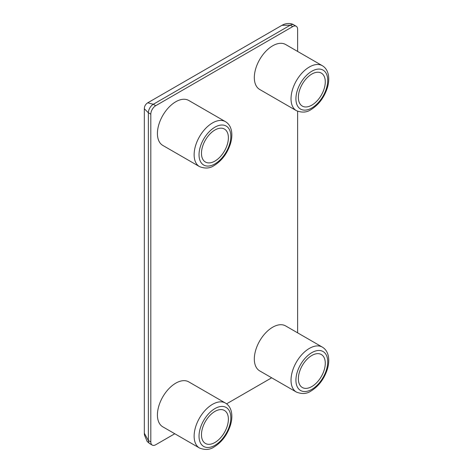 <?xml version="1.0" encoding="UTF-8"?>
<svg xmlns="http://www.w3.org/2000/svg" width="473" height="473" viewBox="0 0 473 473"><rect width="100%" height="100%" fill="white"/><g stroke="black" fill="none" stroke-linecap="round" stroke-linejoin="round"><path stroke-width="0.71" d="M214.931 161.08A19.032 10.985 120 0 0 227.359 144.312A19.032 10.985 120 0 0 224.444 129.058A19.032 10.985 120 0 0 214.931 130.004A19.032 10.985 120 0 0 202.497 146.772A19.032 10.985 120 0 0 205.412 162.026A19.032 10.985 120 0 0 214.931 161.08M175.779 101.748A25.956 14.982 120 0 0 158.822 124.618A25.956 14.982 120 0 0 162.801 145.418L199.505 166.608A25.956 14.982 -60 0 1 195.526 145.808A25.956 14.982 -60 0 1 212.483 122.939A25.956 14.982 -60 0 1 225.455 121.656L188.757 100.465A25.956 14.982 120 0 0 175.779 101.748M214.931 442.492A19.032 10.985 120 0 0 227.359 425.724A19.032 10.985 120 0 0 224.444 410.469A19.032 10.985 120 0 0 214.931 411.415A19.032 10.985 120 0 0 202.497 428.183A19.032 10.985 120 0 0 205.412 443.438A19.032 10.985 120 0 0 214.931 442.492M175.779 383.16A25.956 14.982 120 0 0 158.822 406.029A25.956 14.982 120 0 0 162.801 426.829L199.505 448.02A25.956 14.982 -60 0 1 195.526 427.22A25.956 14.982 -60 0 1 212.483 404.35A25.956 14.982 -60 0 1 225.455 403.067L188.757 381.877A25.956 14.982 120 0 0 175.779 383.16M311.825 386.553A19.032 10.985 120 0 0 324.259 369.78A19.032 10.985 120 0 0 321.338 354.531A19.032 10.985 120 0 0 311.825 355.471A19.032 10.985 120 0 0 299.391 372.245A19.032 10.985 120 0 0 302.306 387.493A19.032 10.985 120 0 0 311.825 386.553M272.673 327.215A25.956 14.982 120 0 0 255.722 350.091A25.956 14.982 120 0 0 259.701 370.885L296.4 392.076A25.956 14.982 -60 0 1 292.42 371.281A25.956 14.982 -60 0 1 309.377 348.406A25.956 14.982 -60 0 1 322.355 347.123L285.651 325.932A25.956 14.982 120 0 0 272.673 327.215M311.825 105.142A19.032 10.985 120 0 0 324.259 88.368A19.032 10.985 120 0 0 321.338 73.12A19.032 10.985 120 0 0 311.825 74.06A19.032 10.985 120 0 0 299.391 90.834A19.032 10.985 120 0 0 302.306 106.082A19.032 10.985 120 0 0 311.825 105.142M272.673 45.804A25.956 14.982 120 0 0 255.722 68.68A25.956 14.982 120 0 0 259.701 89.474L296.4 110.664A25.956 14.982 -60 0 1 292.42 89.87A25.956 14.982 -60 0 1 309.377 66.995A25.956 14.982 -60 0 1 322.355 65.712L285.651 44.521A25.956 14.982 120 0 0 272.673 45.804M297.635 51.439L297.635 29.421A6.924 3.997 120 0 0 296.199 26.252A6.924 3.997 120 0 0 292.74 26.594L155.712 105.704A6.924 3.997 120 0 0 150.822 114.182L150.822 441.93A6.924 3.997 120 0 0 152.253 445.099A6.924 3.997 120 0 0 155.712 444.756L174.785 433.747M226.602 403.824L271.679 377.803M297.635 332.85L297.635 111.273M150.822 114.182L148.374 112.769L144.318 108.772L144.318 433.209L148.374 440.517L150.822 441.93M292.74 26.594L290.292 25.181L281.938 25.323L147.783 102.777L153.27 104.291L155.712 105.704M311.825 71.234A22.491 12.984 120 0 0 295.921 98.78A22.491 12.984 120 0 0 311.825 107.968A22.491 12.984 120 0 0 327.73 80.416A22.491 12.984 120 0 0 311.825 71.234M214.931 127.178A22.491 12.984 120 0 0 199.027 154.724A22.491 12.984 120 0 0 214.931 163.906A22.491 12.984 120 0 0 230.836 136.36A22.491 12.984 120 0 0 214.931 127.178M311.825 352.645A22.491 12.984 120 0 0 295.921 380.191A22.491 12.984 120 0 0 311.825 389.38A22.491 12.984 120 0 0 327.73 361.827A22.491 12.984 120 0 0 311.825 352.645M214.931 408.589A22.491 12.984 120 0 0 199.027 436.136A22.491 12.984 120 0 0 214.931 445.318A22.491 12.984 120 0 0 230.836 417.771A22.491 12.984 120 0 0 214.931 408.589M296.199 26.252L293.751 24.838A6.924 3.997 -60 0 0 290.292 25.181L153.27 104.291A6.924 3.997 -60 0 0 148.374 112.769L148.374 440.517A6.924 3.997 -60 0 0 149.805 443.686L152.253 445.099M296.4 110.664C301.987 112.864 306.888 112.491 311.11 109.547C318.891 104.651 324.342 97.284 327.47 87.446C328.836 82.692 329.102 78.341 328.262 74.397C327.369 70.447 325.4 67.55 322.355 65.712M199.505 166.608C205.087 168.808 209.988 168.435 214.21 165.491C221.997 160.589 227.448 153.222 230.57 143.39C231.941 138.636 232.202 134.285 231.368 130.341C230.475 126.386 228.506 123.494 225.455 121.656M296.4 392.076C301.987 394.275 306.888 393.903 311.11 390.964C318.891 386.063 324.342 378.696 327.47 368.857C328.836 364.104 329.102 359.752 328.262 355.808C327.369 351.859 325.4 348.962 322.355 347.123M199.505 448.02C205.087 450.219 209.988 449.847 214.21 446.902C221.997 442.001 227.448 434.634 230.57 424.801C231.941 420.048 232.202 415.696 231.368 411.752C230.475 407.797 228.506 404.906 225.455 403.067M147.783 102.777C145.566 104.161 144.407 106.159 144.318 108.772M144.318 433.209L144.413 434.918L147.15 441.475L149.805 443.686M293.751 24.838C292.616 23.963 288.607 22.45 283.404 24.578L281.938 25.323"/></g></svg>
